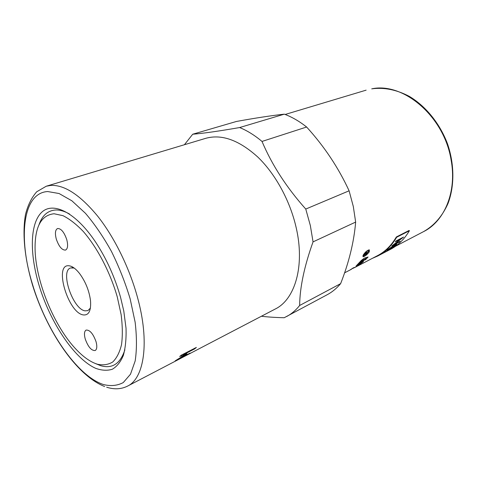 <?xml version="1.0" encoding="UTF-8"?>
<svg xmlns="http://www.w3.org/2000/svg" width="477" height="477" viewBox="0 0 477 477"><rect width="100%" height="100%" fill="white"/><g stroke="black" fill="none" stroke-linecap="round" stroke-linejoin="round"><path stroke-width="0.72" d="M106.681 387.223C114.289 389.631 121.253 389.262 127.568 386.102L275.277 309.013C294.971 299.473 305.083 266.017 296.187 227.696C290.099 200.787 275.402 173.956 257.795 157.046C239.084 140.143 221.757 133.9 205.82 138.3L46.251 186.227L36.741 191.754C31.601 197.579 27.863 205.134 25.519 214.423C21.984 234.1 24.887 259.589 32.686 285.604C46.901 331.139 76.284 375.375 104.66 386.531M313.049 241.875C304.29 266.327 299.818 287.53 299.645 305.483L340.626 283.648C348.973 262.451 353.988 241.928 355.651 222.079L313.049 241.875L310.342 225.543L305.769 209.057L349.098 190.806C338.431 167.66 324.271 146.397 306.622 127.019C299.264 121.212 291.829 116.925 284.316 114.158C271.019 115.643 255.052 118.075 236.419 121.468L192.72 134.222C202.892 133.429 218.526 131.205 239.627 127.55L284.316 114.158M306.622 127.019L262.016 141.436C272.003 165.024 286.588 187.562 305.769 209.057M262.016 141.436C254.581 135.212 247.122 130.585 239.627 127.55M192.72 134.222L184.402 144.734M120.568 297.344L123.776 310.974L126.035 328.283C126.351 338.891 125.439 347.971 123.31 355.52C120.55 362.019 116.865 366.604 112.256 369.276C107.236 370.82 101.72 370.51 95.704 368.339C74.126 358.734 49.984 322.064 38.893 284.769C29.652 253.77 29.92 223.898 41.439 212.533C52.864 201.121 75.819 212.122 95.984 242.668C106.717 259.148 114.909 277.375 120.568 297.344M124.861 349.856C120.317 363.736 112.274 369.019 100.725 365.698L95.305 363.492M355.651 222.079L353.308 206.493L349.098 190.806M85.234 338.974C83.976 334.21 84.274 331.241 86.128 330.072C89.837 329.828 93.146 333.703 96.05 341.699C97.278 346.427 96.98 349.373 95.167 350.529C91.429 350.78 88.12 346.928 85.234 338.974M66.75 239.591C68.187 245.315 67.782 248.815 65.528 250.085C61.992 250.252 58.915 246.591 56.298 239.102C54.831 233.348 55.243 229.831 57.544 228.537C61.056 228.382 64.121 232.066 66.75 239.591M74.15 268.032L70.566 267.961C59.863 271.061 72.975 309.442 85.115 310.849L87.917 310.61L90.433 308.059M83.254 314.909C67.984 312.858 53.49 263.435 69.093 265.796C72.283 266.202 75.724 268.712 79.415 273.327C85.443 281.466 89.139 290.553 90.505 300.588C91.232 310.754 88.817 315.524 83.254 314.909M97.481 364.243C90.749 362.144 83.803 357.362 76.642 349.903C53.996 326.62 35.101 280.184 35.059 247.7C35.083 226.408 41.421 215.097 54.086 213.756L62.982 215.676C69.493 218.919 76.254 224.178 83.266 231.458C97.254 247.515 110.127 272.134 117.253 296.831L121.152 314.695C122.565 326 122.69 335.993 121.522 344.662C119.649 352.336 116.722 358.108 112.745 361.983C108.279 364.696 103.187 365.454 97.481 364.243M38.935 224.941C42.191 215.389 47.861 210.399 55.952 209.981C60.096 209.91 64.651 211.269 69.618 214.072M363.277 254.927C365.382 251.832 367.415 250.157 369.383 249.888L369.27 251.862C367.004 254.837 364.929 256.465 363.039 256.739L363.277 254.927M369.15 249.859L369.109 250.258M368.971 252.011L369.079 250.246C367.314 250.491 365.483 251.993 363.581 254.772L363.373 256.411C365.072 256.161 366.944 254.7 368.971 252.011M362.216 260.406L365.048 259.035L366.539 257.485M361.435 260.299L361.983 260.108L362.514 260.794L360.224 262.153L358.764 263.936L355.979 266.136L361.268 260.484L364.339 258.146L368.089 257.002L365.561 259.726L363.283 260.525L360.827 262.899L360.725 263.34L363.516 261.241L363.08 262.01L357.619 265.57L362.514 260.794M359.73 263.501L360.272 263.143M362.758 259.846L363.283 260.525M365.048 259.035L365.561 259.726M352.294 268.551L350.44 269.72L353.302 267.859L355.723 267.025L352.336 268.634M364.511 254.891L365.579 254.348L366.312 252.804L364.362 254.736M366.914 253.663L363.891 255.505L366.33 252.399L366.718 252.297L366.67 252.899L368.816 250.926L365.948 254.158L367.373 253.43L367.105 253.859M366.223 252.458L366.67 252.899M355.419 267.186L377.468 255.678C385.106 251.695 391.39 245.458 396.339 236.98L409.111 230.463L409.409 230.737L396.643 237.26C391.677 245.768 385.362 252.023 377.706 256.024L372.287 258.385M399.941 241.326L392.011 245.727M403.411 237.158L394.127 244.248L400.155 241.213L399.464 241.952L391.838 245.911L401.318 238.744L395.308 241.845L395.934 241.01L403.578 237.075L394.181 244.313M401.318 238.744L395.421 241.696M380.849 254.372L377.706 256.024M390.794 248.94L383.943 252.524M390.717 248.988L383.156 253.025L390.758 249.054M395.66 244.969L393.901 245.566L388.153 249.739M388.874 249.012L388.2 249.805L389.995 248.988L395.01 245.816L395.618 244.957L388.827 248.94M396.828 244.129L395.827 245.297L386.954 250.491M395.874 245.369L387.038 250.562L387.998 249.471L394.735 244.874L396.757 244.111L395.827 245.297M381.183 254.205L390.365 249.405C398.045 245.393 404.395 239.168 409.409 230.737M396.339 236.98L396.643 237.26M183.096 354.512L181.737 354.924M179.817 356.522L181.26 355.174L196.381 347.417L194.765 348.806L183.263 354.781L186.96 353.791L179.775 358.221L190.138 353.093L175.148 360.88L184.188 355.234L179.704 356.343M183.824 354.614L184.188 355.234M185.607 354.053L185.899 354.548M182.959 354.292L183.263 354.781M183.86 356.724L182.81 357.237M340.626 283.648C336.667 288.352 332.213 292.037 327.258 294.697L284.191 317.736C275.414 317.515 267.818 317.02 261.408 316.251M286.695 316.507C291.525 313.914 295.847 310.241 299.645 305.483M423.671 231.566C434.285 225.508 442.417 216.111 448.064 203.369C454.587 185.97 454.498 164.219 447.48 143.744C439.812 123.489 425.83 106.264 409.403 96.426C396.691 89.742 384.182 87.208 371.863 88.817L371.72 88.853C403.166 81.943 444.063 116.215 451.069 159.789C457.091 191.557 444.558 221.221 423.671 231.566L395.415 246.311M47.682 191.545L59.065 193.519L71.878 200.799L85.431 213.279C94.595 224.023 103.253 236.705 111.403 251.331C118.988 266.715 125.236 282.539 130.143 298.817L135.14 322.219C136.863 336.965 136.869 349.879 135.164 360.97L130.501 374.201L123.263 382.566C117.354 385.72 110.706 386.364 103.318 384.504C76.785 375.769 45.834 329.768 32.329 283.761C18.114 237.826 22.586 192.917 47.682 191.545M127.568 386.102C144.197 378.362 149.879 342.092 137.465 297.29C129.392 267.728 114.319 237.164 97.66 216.141C80.112 194.962 64.478 184.712 50.765 185.41L46.251 186.227M361.316 260.43L361.787 261.038M357.947 265.039L358.155 265.373M358.012 264.985L358.233 265.337M360.701 263.352L360.94 263.715M194.461 348.323L194.765 348.806M72.087 267.376L72.766 267.12M366.133 90.153L285.151 114.474M368.721 249.918L369.079 250.246M363.128 256.149L362.842 255.851M351.412 269.278L344.561 272.856"/></g></svg>
